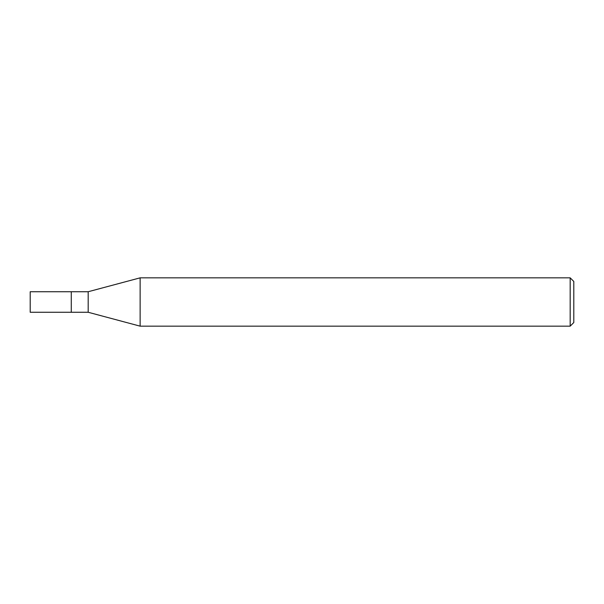 <?xml version="1.0" encoding="UTF-8"?>
<svg xmlns="http://www.w3.org/2000/svg" width="604" height="604" viewBox="0 0 604 604"><rect width="100%" height="100%" fill="white"/><g stroke="black" fill="none" stroke-linecap="round" stroke-linejoin="round"><path stroke-width="0.91" d="M88.184 312.268L71.272 312.268L71.272 291.732L88.184 291.732L140.128 277.84L570.176 277.84L573.8 281.464L573.8 322.536L570.176 326.16L140.128 326.16L88.184 312.268L88.184 291.732M570.176 326.16L570.176 277.84M140.128 326.16L140.128 277.84M71.272 312.268L30.2 312.268L30.2 291.732L71.272 291.732"/></g></svg>
